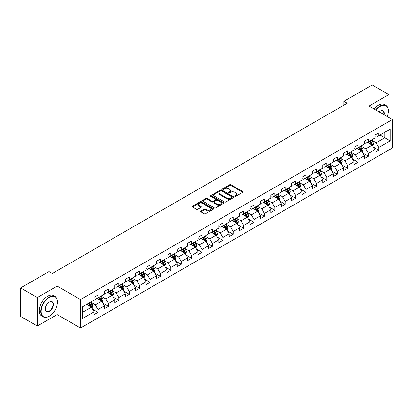 <?xml version="1.0" encoding="UTF-8"?>
<svg xmlns="http://www.w3.org/2000/svg" width="413" height="413" viewBox="0 0 413 413"><rect width="100%" height="100%" fill="white"/><g stroke="black" fill="none" stroke-linecap="round" stroke-linejoin="round"><path stroke-width="0.62" d="M234.847 196.314A0.645 0.372 0 0 0 235.766 196.314L242.72 192.298A0.924 0.532 0 0 0 242.989 191.921A0.924 0.532 0 0 0 242.72 191.544L230.939 184.745A0.924 0.532 0 0 0 229.633 184.745L222.679 188.756A0.645 0.372 0 0 0 222.488 189.02A0.645 0.372 0 0 0 222.679 189.288A0.645 0.372 0 0 0 223.593 189.288L224.496 188.767A2.963 1.709 0 0 1 228.683 188.767L229.664 189.335A2.963 1.709 0 0 1 230.531 190.543A2.963 1.709 0 0 1 229.664 191.751L228.766 192.272A0.645 0.372 0 0 0 228.575 192.535A0.645 0.372 0 0 0 228.766 192.799A0.645 0.372 0 0 0 229.68 192.799L230.578 192.277A2.963 1.709 0 0 1 234.77 192.277L235.751 192.845A2.963 1.709 0 0 1 236.618 194.053A2.963 1.709 0 0 1 235.751 195.266L234.847 195.783A0.645 0.372 0 0 0 234.661 196.046A0.645 0.372 0 0 0 234.847 196.314L234.847 195.783M200.909 211.11A0.924 0.532 0 0 0 200.635 211.487A0.924 0.532 0 0 0 200.909 211.869L204.213 213.774A0.924 0.532 0 0 0 205.519 213.774L213.242 209.319A0.924 0.532 0 0 0 213.511 208.937A0.924 0.532 0 0 0 213.242 208.56L201.461 201.761A0.924 0.532 0 0 0 200.155 201.761L192.432 206.221A0.924 0.532 0 0 0 192.164 206.598A0.924 0.532 0 0 0 192.432 206.975L196.423 209.277A0.924 0.532 0 0 0 197.734 209.277L201.038 207.372A0.924 0.532 0 0 0 201.307 206.996A0.924 0.532 0 0 0 201.038 206.614L199.061 205.473A2.473 1.43 0 0 1 198.333 204.461A2.473 1.43 0 0 1 199.861 203.144A2.473 1.43 0 0 1 202.561 203.454L210.315 207.93A2.473 1.43 0 0 1 211.038 208.937A2.473 1.43 0 0 1 209.51 210.258A2.473 1.43 0 0 1 206.81 209.949L205.519 209.205A0.924 0.532 0 0 0 204.213 209.205L200.909 211.11L200.909 211.869M57.18 286.09L37.315 297.556L20.65 287.938L20.65 316.415L37.315 326.038L57.18 314.572L80.509 328.041L80.509 299.559L57.18 286.09L57.18 299.606M388.886 117.519L388.886 94.582L369.021 106.053L392.35 119.522L80.509 299.559M388.886 94.582L372.216 84.959L343.89 101.319L343.89 105.165M20.65 287.938L48.982 271.578L52.312 273.504L347.219 103.24L343.89 101.319M224.558 202.024A0.924 0.532 0 0 0 225.87 202.024L233.588 197.569A0.924 0.532 0 0 0 233.861 197.192A0.924 0.532 0 0 0 233.588 196.815L221.812 190.011A0.924 0.532 0 0 0 220.506 190.011L212.783 194.471A0.924 0.532 0 0 0 212.509 194.848A0.924 0.532 0 0 0 212.783 195.225L224.558 202.024M210.785 196.454A0.645 0.372 0 0 1 211.441 196.542L223.402 203.449L215.694 207.899A0.924 0.532 0 0 1 214.383 207.899L202.607 201.1L202.607 200.346A0.924 0.532 0 0 0 202.339 200.723A0.924 0.532 0 0 0 202.607 201.1M202.607 200.346L205.911 198.436A0.924 0.532 0 0 1 207.223 198.436L211.998 201.193A0.924 0.532 0 0 0 213.304 201.193L215.498 199.928A0.924 0.532 0 0 0 215.767 199.551A0.924 0.532 0 0 0 215.498 199.174L210.527 196.304A0.645 0.372 0 0 1 210.336 196.041A0.645 0.372 0 0 1 210.733 195.695A0.645 0.372 0 0 1 211.441 195.772L223.418 202.685A0.924 0.532 0 0 1 223.686 203.067A0.924 0.532 0 0 1 223.418 203.444L223.418 202.685M80.509 328.041L392.35 148.004L392.35 119.522M92.476 309.125L98.041 312.336L98.041 309.528L104.443 305.832L104.443 308.64L108.443 306.332L108.443 303.524L114.84 299.828L114.84 302.636L118.841 300.328L118.841 297.52L125.242 293.824L125.242 296.637L129.238 294.324L129.238 291.516L135.64 287.82L135.64 290.633L139.64 288.32L139.64 285.512L146.037 281.816L146.037 284.629L150.038 282.316L150.038 279.508L156.439 275.812L156.439 278.625L160.435 276.312L160.435 273.504L166.837 269.808L166.837 272.621L170.837 270.308L170.837 267.5L177.234 263.804L177.234 266.617L181.235 264.305L181.235 261.496L187.636 257.8L187.636 260.613L191.637 258.301L191.637 255.492L198.034 251.796L198.034 254.609L202.034 252.297L202.034 249.488L208.431 245.797L208.431 248.605L212.432 246.293L212.432 243.484L218.833 239.793L218.833 242.601L222.834 240.289L222.834 237.48L229.23 233.789L229.23 236.597L233.231 234.29L233.231 231.476L239.633 227.785L239.633 230.593L243.629 228.286L243.629 225.472L250.03 221.781L250.03 224.589L254.031 222.282L254.031 219.468L260.427 215.777L260.427 218.585L264.428 216.278L264.428 213.464L270.83 209.773L270.83 212.581L274.826 210.274L274.826 207.46L281.227 203.769L281.227 206.577L285.228 204.27L285.228 201.456L291.624 197.765L291.624 200.573L295.625 198.266L295.625 195.452L302.027 191.761L302.027 194.569L306.023 192.262L306.023 189.448L312.424 185.757L312.424 188.565L316.425 186.258L316.425 183.444L322.821 179.753L322.821 182.561L326.822 180.254L326.822 177.445L333.224 173.749L333.224 176.558L337.22 174.25L337.22 171.441L343.621 167.745L343.621 170.554L347.622 168.246L347.622 165.437L354.018 161.741L354.018 164.55L358.019 162.242L358.019 159.433L364.421 155.737L364.421 158.546L368.417 156.238L368.417 153.429L374.818 149.733L374.818 152.542L378.819 150.234L378.819 147.426L390.151 140.879L390.151 129.181L384.818 132.258L384.818 137.803L390.151 140.879M98.041 312.336L94.045 314.644L94.045 311.836L82.714 318.382L82.714 306.678L94.045 300.137L94.045 297.329L98.041 295.016L98.041 297.83L104.443 294.133L104.443 291.325L108.443 289.012L108.443 291.826L114.84 288.129L114.84 285.321L118.841 283.008L118.841 285.822L125.242 282.125L125.242 279.317L129.238 277.004L129.238 279.818L135.64 276.121L135.64 273.313L139.64 271L139.64 273.814L146.037 270.117L146.037 267.309L150.038 265.001L150.038 267.81L156.439 264.113L156.439 261.305L160.435 258.997L160.435 261.806L166.837 258.11L166.837 255.301L170.837 252.993L170.837 255.802L177.234 252.106L177.234 249.297L181.235 246.989L181.235 249.798L187.636 246.102L187.636 243.293L191.637 240.986L191.637 243.794L198.034 240.098L198.034 237.289L202.034 234.982L202.034 237.79L208.431 234.094L208.431 231.285L212.432 228.978L212.432 231.786L218.833 228.09L218.833 225.281L222.834 222.974L222.834 225.782L229.23 222.086L229.23 219.277L233.231 216.97L233.231 219.778L239.633 216.082L239.633 213.273L243.629 210.966L243.629 213.774L250.03 210.078L250.03 207.269L254.031 204.962L254.031 207.77L260.427 204.074L260.427 201.265L264.428 198.958L264.428 201.766L270.83 198.07L270.83 195.261L274.826 192.954L274.826 195.762L281.227 192.066L281.227 189.257L285.228 186.95L285.228 189.758L291.624 186.062L291.624 183.253L295.625 180.946L295.625 183.754L302.027 180.058L302.027 177.249L306.023 174.942L306.023 177.75L312.424 174.054L312.424 171.245L316.425 168.938L316.425 171.746L322.821 168.05L322.821 165.241L326.822 162.934L326.822 165.742L333.224 162.051L333.224 159.237L337.22 156.93L337.22 159.738L343.621 156.047L343.621 153.233L347.622 150.926L347.622 153.734L354.018 150.043L354.018 147.229L358.019 144.922L358.019 147.73L364.421 144.039L364.421 141.225L368.417 138.918L368.417 141.726L374.818 138.035L374.818 135.221L378.819 132.914L378.819 135.722L390.151 129.181M96.978 298.444L101.774 301.216L95.377 304.908L90.576 302.14M94.045 298.599L95.377 299.368L98.041 297.83M95.377 304.908L98.041 309.528M101.774 301.216L104.443 305.832M107.375 292.44L112.176 295.212L105.774 298.904L100.978 296.136M104.443 292.595L105.774 293.364L108.443 291.826M105.774 298.904L108.443 303.524M112.176 295.212L114.84 299.828M117.772 286.436L122.573 289.208L116.177 292.9L111.376 290.132M114.84 286.591L116.177 287.36L118.841 285.822M116.177 292.9L118.841 297.52M122.573 289.208L125.242 293.824M128.175 280.432L132.976 283.204L126.574 286.896L121.773 284.129M125.242 280.587L126.574 281.356L129.238 279.818M126.574 286.896L129.238 291.516M132.976 283.204L135.64 287.82M138.572 274.428L143.373 277.2L136.971 280.892L132.175 278.125M135.64 274.583L136.971 275.352L139.64 273.814M136.971 280.892L139.64 285.512M143.373 277.2L146.037 281.816M148.974 268.424L153.77 271.196L147.374 274.888L142.573 272.121M146.037 268.579L147.374 269.348L150.038 267.81M147.374 274.888L150.038 279.508M153.77 271.196L156.439 275.812M159.372 262.42L164.173 265.192L157.771 268.884L152.97 266.117M156.439 262.575L157.771 263.344L160.435 261.806M157.771 268.884L160.435 273.504M164.173 265.192L166.837 269.808M169.769 256.416L174.57 259.188L168.168 262.885L163.372 260.113M166.837 256.571L168.168 257.34L170.837 255.802M168.168 262.885L170.837 267.5M174.57 259.188L177.234 263.804M180.171 250.412L184.967 253.184L178.571 256.881L173.77 254.109M177.234 250.567L178.571 251.336L181.235 249.798M178.571 256.881L181.235 261.496M184.967 253.184L187.636 257.8M190.569 244.408L195.37 247.18L188.968 250.877L184.167 248.105M187.636 244.563L188.968 245.332L191.637 243.794M188.968 250.877L191.637 255.492M195.37 247.18L198.034 251.796M200.966 238.404L205.767 241.177L199.365 244.873L194.569 242.101M198.034 238.559L199.365 239.328L202.034 237.79M199.365 244.873L202.034 249.488M205.767 241.177L208.431 245.797M211.368 232.4L216.164 235.173L209.768 238.869L204.967 236.097M208.431 232.555L209.768 233.324L212.432 231.786M209.768 238.869L212.432 243.484M216.164 235.173L218.833 239.793M221.766 226.396L226.567 229.169L220.165 232.865L215.364 230.093M218.833 226.551L220.165 227.32L222.834 225.782M220.165 232.865L222.834 237.48M226.567 229.169L229.23 233.789M232.163 220.392L236.964 223.165L230.562 226.861L225.766 224.089M229.23 220.547L230.562 221.316L233.231 219.778M230.562 226.861L233.231 231.476M236.964 223.165L239.633 227.785M242.565 214.388L247.361 217.161L240.965 220.857L236.164 218.085M239.633 214.543L240.965 215.312L243.629 213.774M240.965 220.857L243.629 225.472M247.361 217.161L250.03 221.781M252.963 208.384L257.764 211.157L251.362 214.853L246.561 212.081M250.03 208.539L251.362 209.308L254.031 207.77M251.362 214.853L254.031 219.468M257.764 211.157L260.427 215.777M263.36 202.38L268.161 205.153L261.759 208.849L256.963 206.077M260.427 202.535L261.759 203.304L264.428 201.766M261.759 208.849L264.428 213.464M268.161 205.153L270.83 209.773M273.762 196.376L278.558 199.149L272.162 202.845L267.361 200.073M270.83 196.531L272.162 197.3L274.826 195.762M272.162 202.845L274.826 207.46M278.558 199.149L281.227 203.769M284.159 190.372L288.961 193.145L282.559 196.841L277.758 194.069M281.227 190.527L282.559 191.296L285.228 189.758M282.559 196.841L285.228 201.456M288.961 193.145L291.624 197.765M294.557 184.368L299.358 187.141L292.956 190.837L288.16 188.065M291.624 184.523L292.956 185.292L295.625 183.754M292.956 190.837L295.625 195.452M299.358 187.141L302.027 191.761M304.959 178.364L309.755 181.137L303.359 184.833L298.558 182.061M302.027 178.519L303.359 179.288L306.023 177.75M303.359 184.833L306.023 189.448M309.755 181.137L312.424 185.757M315.356 172.36L320.158 175.133L313.756 178.829L308.955 176.057M312.424 172.515L313.756 173.284L316.425 171.746M313.756 178.829L316.425 183.444M320.158 175.133L322.821 179.753M325.754 166.356L330.555 169.129L324.159 172.825L319.357 170.053M322.821 166.511L324.159 167.28L326.822 165.742M324.159 172.825L326.822 177.445M330.555 169.129L333.224 173.749M336.156 160.358L340.952 163.125L334.556 166.821L329.755 164.049M333.224 160.507L334.556 161.276L337.22 159.738M334.556 166.821L337.22 171.441M340.952 163.125L343.621 167.745M346.553 154.354L351.355 157.121L344.953 160.817L340.157 158.045M343.621 154.503L344.953 155.273L347.622 153.734M344.953 160.817L347.622 165.437M351.355 157.121L354.018 161.741M356.951 148.35L361.752 151.117L355.356 154.813L350.554 152.041M354.018 148.499L355.356 149.269L358.019 147.73M355.356 154.813L358.019 159.433M361.752 151.117L364.421 155.737M367.353 142.346L372.154 145.113L365.753 148.809L360.952 146.037M364.421 142.495L365.753 143.27L368.417 141.726M365.753 148.809L368.417 153.429M372.154 145.113L374.818 149.733M380.017 135.03L384.818 137.803L376.15 142.805L371.354 140.033M374.818 136.491L376.15 137.266L378.819 135.722M376.15 142.805L378.819 147.426M37.315 297.556L37.315 326.038M82.714 312.223L91.376 307.22L86.575 304.448M91.376 307.22L94.045 311.836M373.254 147.018L378.819 150.234M362.851 153.022L368.417 156.238M352.454 159.026L358.019 162.242M342.057 165.03L347.622 168.246M331.654 171.034L337.22 174.25M321.257 177.038L326.822 180.254M310.86 183.042L316.425 186.258M300.457 189.046L306.023 192.262M290.06 195.05L295.625 198.266M279.658 201.054L285.228 204.27M269.261 207.058L274.826 210.274M258.863 213.062L264.428 216.278M248.461 219.066L254.031 222.282M238.064 225.07L243.629 228.286M227.666 231.073L233.231 234.29M217.264 237.077L222.834 240.289M206.867 243.081L212.432 246.293M196.469 249.085L202.034 252.297M186.067 255.089L191.637 258.301M175.67 261.093L181.235 264.305M165.272 267.097L170.837 270.308M154.87 273.101L160.435 276.312M144.473 279.105L150.038 282.316M134.075 285.109L139.64 288.32M123.673 291.113L129.238 294.324M113.276 297.117L118.841 300.328M102.878 303.121L108.443 306.332M57.18 314.572L57.18 304.639M235.111 196.402L235.751 196.036A2.963 1.709 0 0 0 236.618 194.822L236.618 194.053M230.531 190.543L230.531 191.312A2.963 1.709 0 0 1 229.664 192.52L229.024 192.892M242.72 191.544L242.72 192.298L230.939 185.514A0.924 0.532 0 0 0 229.633 185.514L222.937 189.376M233.588 196.815L233.588 197.569L221.812 190.78A0.924 0.532 0 0 0 220.506 190.78L212.793 195.235M231.956 197.455A0.645 0.372 0 0 0 232.142 197.192A0.645 0.372 0 0 0 231.956 196.924L221.616 190.956A0.645 0.372 0 0 0 220.702 190.956L219.752 191.503A2.963 1.709 0 0 0 218.885 192.716A2.963 1.709 0 0 0 219.752 193.924L226.82 198.003A2.963 1.709 0 0 0 231.006 198.003L231.956 197.455L231.956 198.225A0.645 0.372 0 0 0 232.142 197.961L232.142 197.192M218.885 192.716L218.885 193.485A2.963 1.709 0 0 0 219.752 194.693L219.752 193.924M231.956 198.225L231.006 198.772A2.963 1.709 0 0 1 226.82 198.772L219.752 194.693M202.618 201.105L205.911 199.205L205.911 198.436M215.767 199.551L215.767 200.32A0.924 0.532 0 0 1 215.498 200.697L213.304 201.962A0.924 0.532 0 0 1 211.998 201.962L207.223 199.205A0.924 0.532 0 0 0 205.911 199.205M216.954 204.058A2.473 1.43 0 0 0 219.649 204.368A2.473 1.43 0 0 0 221.177 203.046A2.473 1.43 0 0 0 220.454 202.034L217.723 200.46A0.924 0.532 0 0 0 216.412 200.46L214.223 201.725A0.924 0.532 0 0 0 213.949 202.102A0.924 0.532 0 0 0 214.223 202.478L216.954 204.058L216.954 204.827A2.473 1.43 0 0 0 219.649 205.137A2.473 1.43 0 0 0 221.177 203.816L221.177 203.046M213.949 202.102L213.949 202.871A0.924 0.532 0 0 0 214.223 203.248L214.223 202.478M216.954 204.827L214.223 203.248M211.038 208.937L211.038 209.711A2.473 1.43 0 0 1 209.51 211.028A2.473 1.43 0 0 1 206.81 210.718L205.519 209.974A0.924 0.532 0 0 0 204.213 209.974L200.919 211.874M198.333 204.461L198.333 205.23A2.473 1.43 0 0 0 199.061 206.242L199.061 205.473M201.038 206.614L201.038 207.372L199.061 206.242M213.242 208.56L213.242 209.319L201.461 202.53A0.924 0.532 0 0 0 200.155 202.53L192.448 206.98M372.681 146.026L373.471 144.029A2.499 1.44 -120 0 0 372.676 141.902L371.297 140.064M368.902 143.239L367.968 141.989M371.767 144.891L372.123 144.137A2.499 1.44 -120 0 0 371.406 142.635L370.033 140.797M369.408 141.158L370.931 143.197A1.275 0.733 60 0 1 371.163 143.579L372.123 144.137M369.232 141.256L370.606 143.094A2.499 1.44 60 0 1 371.323 144.596M387.198 116.543A11.502 6.639 120 0 0 388.349 111.056A11.502 6.639 120 0 0 380.218 106.358A11.502 6.639 120 0 0 376.042 110.106M375.696 109.904A11.786 6.804 -60 0 1 380.017 106.012A11.786 6.804 -60 0 1 385.907 105.429A11.786 6.804 -60 0 1 388.349 110.823A11.786 6.804 -60 0 1 388.349 110.942M379.108 111.877A5.751 3.319 -60 0 1 380.218 111.056L380.218 111.056A5.751 3.319 -60 0 1 384.131 114.773M374.23 109.058A11.786 6.804 -60 0 1 378.551 105.165A11.786 6.804 -60 0 1 384.441 104.582L385.907 105.429M383.765 114.566A5.467 3.154 120 0 0 382.753 110.901A5.467 3.154 120 0 0 380.115 111.112M49.116 316.301L49.312 316.188A11.502 6.639 120 0 0 57.448 302.099A11.502 6.639 120 0 0 49.312 297.406A11.502 6.639 120 0 0 41.181 311.49A11.502 6.639 120 0 0 49.312 316.188L49.116 316.301A11.786 6.804 -60 0 1 43.22 316.885A11.786 6.804 -60 0 1 41.414 307.442A11.786 6.804 -60 0 1 49.116 297.055A11.786 6.804 -60 0 1 55.006 296.472A11.786 6.804 -60 0 1 57.448 301.867A11.786 6.804 -60 0 1 57.448 301.986M49.312 311.49A5.751 3.319 -60 0 1 45.249 309.141A5.751 3.319 -60 0 1 49.312 302.099L49.312 302.099A5.751 3.319 -60 0 1 53.38 304.448A5.751 3.319 -60 0 1 49.312 311.49M45.249 309.027A5.467 3.154 120 0 0 46.38 311.412A5.467 3.154 120 0 0 49.116 311.144A5.467 3.154 120 0 0 52.688 306.327A5.467 3.154 120 0 0 51.847 301.944A5.467 3.154 120 0 0 49.214 302.161M43.22 316.885L41.754 316.038A11.786 6.804 -60 0 1 39.947 306.596A11.786 6.804 -60 0 1 47.65 296.209A11.786 6.804 -60 0 1 53.54 295.625L55.006 296.472M362.278 152.03L363.073 150.033A2.499 1.44 -120 0 0 362.273 147.906L360.9 146.068M358.499 149.243L357.565 147.993M361.365 150.895L361.726 150.141A2.499 1.44 -120 0 0 361.008 148.639L359.635 146.801M359.005 147.162L360.534 149.201A1.275 0.733 60 0 1 360.766 149.583L361.726 150.141M358.835 147.26L360.208 149.098A2.499 1.44 60 0 1 360.926 150.6M351.881 158.034L352.671 156.037A2.499 1.44 -120 0 0 351.876 153.91L350.498 152.072M348.102 155.247L347.168 153.997M350.967 156.899L351.324 156.145A2.499 1.44 -120 0 0 350.611 154.643L349.233 152.805M348.608 153.166L350.136 155.205A1.275 0.733 60 0 1 350.363 155.587L351.324 156.145M348.433 153.264L349.811 155.102A2.499 1.44 60 0 1 350.523 156.604M341.479 164.038L342.274 162.041A2.499 1.44 -120 0 0 341.479 159.914L340.1 158.076M337.705 161.251L336.771 160.001M340.57 162.903L340.926 162.149A2.499 1.44 -120 0 0 340.209 160.647L338.836 158.809M338.211 159.17L339.734 161.209A1.275 0.733 60 0 1 339.966 161.591L340.926 162.149M338.035 159.268L339.409 161.106A2.499 1.44 60 0 1 340.126 162.608M331.081 170.042L331.876 168.045A2.499 1.44 -120 0 0 331.076 165.918L329.703 164.08M327.303 167.255L326.368 166.005M330.168 168.907L330.524 168.153A2.499 1.44 -120 0 0 329.811 166.651L328.433 164.813M327.808 165.174L329.337 167.208A1.275 0.733 60 0 1 329.569 167.595L330.524 168.153M327.638 165.272L329.011 167.11A2.499 1.44 60 0 1 329.729 168.612M320.684 176.046L321.474 174.049A2.499 1.44 -120 0 0 320.679 171.922L319.301 170.084M316.905 173.259L315.971 172.009M319.77 174.911L320.127 174.157A2.499 1.44 -120 0 0 319.414 172.655L318.036 170.817M317.411 171.178L318.939 173.212A1.275 0.733 60 0 1 319.166 173.599L320.127 174.157M317.236 171.276L318.614 173.114A2.499 1.44 60 0 1 319.326 174.616M310.282 182.05L311.077 180.053A2.499 1.44 -120 0 0 310.282 177.926L308.903 176.088M306.508 179.263L305.568 178.013M309.373 180.915L309.729 180.161A2.499 1.44 -120 0 0 309.012 178.659L307.639 176.821M307.014 177.182L308.537 179.216A1.275 0.733 60 0 1 308.769 179.603L309.729 180.161M306.838 177.28L308.212 179.118A2.499 1.44 60 0 1 308.929 180.62M299.884 188.054L300.679 186.056A2.499 1.44 -120 0 0 299.879 183.93L298.506 182.092M296.106 185.261L295.171 184.017M298.971 186.919L299.327 186.165A2.499 1.44 -120 0 0 298.614 184.657L297.236 182.825M296.611 183.186L298.14 185.22A1.275 0.733 60 0 1 298.372 185.607L299.327 186.165M296.436 183.284L297.814 185.122A2.499 1.44 60 0 1 298.532 186.624M289.487 194.058L290.277 192.06A2.499 1.44 -120 0 0 289.482 189.934L288.104 188.096M285.708 191.265L284.774 190.021M288.573 192.923L288.93 192.169A2.499 1.44 -120 0 0 288.217 190.661L286.839 188.829M286.214 189.19L287.742 191.224A1.275 0.733 60 0 1 287.969 191.611L288.93 192.169M286.039 189.288L287.417 191.126A2.499 1.44 60 0 1 288.129 192.628M279.085 200.062L279.88 198.064A2.499 1.44 -120 0 0 279.085 195.938L277.706 194.1M275.306 197.269L274.371 196.025M278.171 198.927L278.532 198.168A2.499 1.44 -120 0 0 277.815 196.665L276.442 194.833M275.817 195.194L277.34 197.228A1.275 0.733 60 0 1 277.572 197.615L278.532 198.168M275.641 195.292L277.015 197.13A2.499 1.44 60 0 1 277.732 198.632M268.687 206.066L269.483 204.068A2.499 1.44 -120 0 0 268.682 201.942L267.309 200.104M264.909 203.273L263.974 202.029M267.774 204.931L268.13 204.172A2.499 1.44 -120 0 0 267.418 202.669L266.039 200.837M265.414 201.198L266.943 203.232A1.275 0.733 60 0 1 267.175 203.619L268.13 204.172M265.239 201.296L266.617 203.134A2.499 1.44 60 0 1 267.33 204.636M258.29 212.07L259.08 210.072A2.499 1.44 -120 0 0 258.285 207.946L256.907 206.108M254.511 209.277L253.577 208.033M257.376 210.935L257.733 210.176A2.499 1.44 -120 0 0 257.02 208.673L255.642 206.841M255.017 207.202L256.54 209.236A1.275 0.733 60 0 1 256.772 209.623L257.733 210.176M254.842 207.3L256.22 209.138A2.499 1.44 60 0 1 256.932 210.64M247.888 218.074L248.683 216.076A2.499 1.44 -120 0 0 247.888 213.949L246.509 212.112M244.109 215.281L243.174 214.037M246.974 216.939L247.335 216.18A2.499 1.44 -120 0 0 246.618 214.677L245.245 212.845M244.615 213.206L246.143 215.24A1.275 0.733 60 0 1 246.375 215.627L247.335 216.18M244.444 213.304L245.818 215.142A2.499 1.44 60 0 1 246.535 216.644M237.49 224.078L238.286 222.08A2.499 1.44 -120 0 0 237.485 219.953L236.112 218.116M233.712 221.285L232.777 220.041M236.577 222.943L236.933 222.184A2.499 1.44 -120 0 0 236.221 220.681L234.842 218.849M234.217 219.21L235.746 221.244A1.275 0.733 60 0 1 235.978 221.631L236.933 222.184M234.042 219.308L235.42 221.146A2.499 1.44 60 0 1 236.133 222.648M227.093 230.082L227.883 228.084A2.499 1.44 -120 0 0 227.088 225.957L225.71 224.12M223.314 227.289L222.38 226.045M226.179 228.947L226.536 228.188A2.499 1.44 -120 0 0 225.823 226.685L224.445 224.853M223.82 225.214L225.343 227.248A1.275 0.733 60 0 1 225.575 227.635L226.536 228.188M223.645 225.312L225.023 227.15A2.499 1.44 60 0 1 225.735 228.652M216.691 236.086L217.486 234.088A2.499 1.44 -120 0 0 216.686 231.961L215.312 230.124M212.912 233.293L211.977 232.049M215.777 234.951L216.138 234.192A2.499 1.44 -120 0 0 215.421 232.689L214.048 230.857M213.418 231.213L214.946 233.252A1.275 0.733 60 0 1 215.178 233.639L216.138 234.192M213.247 231.316L214.621 233.154A2.499 1.44 60 0 1 215.338 234.656M206.293 242.09L207.089 240.092A2.499 1.44 -120 0 0 206.288 237.965L204.915 236.128M202.515 239.297L201.58 238.053M205.38 240.955L205.736 240.196A2.499 1.44 -120 0 0 205.024 238.693L203.645 236.856M203.02 237.217L204.549 239.256A1.275 0.733 60 0 1 204.781 239.643L205.736 240.196M202.845 237.32L204.223 239.158A2.499 1.44 60 0 1 204.936 240.66M195.896 248.094L196.686 246.096A2.499 1.44 -120 0 0 195.891 243.969L194.513 242.132M192.117 245.301L191.183 244.057M194.982 246.959L195.339 246.2A2.499 1.44 -120 0 0 194.621 244.697L193.248 242.859M192.623 243.221L194.146 245.26A1.275 0.733 60 0 1 194.378 245.647L195.339 246.2M192.448 243.324L193.826 245.162A2.499 1.44 60 0 1 194.538 246.664M185.494 254.098L186.289 252.1A2.499 1.44 -120 0 0 185.489 249.973L184.115 248.136M181.715 251.305L180.78 250.061M184.58 252.963L184.941 252.204A2.499 1.44 -120 0 0 184.224 250.701L182.851 248.863M182.221 249.225L183.749 251.264A1.275 0.733 60 0 1 183.981 251.651L184.941 252.204M182.05 249.328L183.424 251.166A2.499 1.44 60 0 1 184.141 252.668M175.097 260.102L175.892 258.104A2.499 1.44 -120 0 0 175.091 255.977L173.718 254.14M171.318 257.309L170.383 256.06M174.183 258.966L174.539 258.208A2.499 1.44 -120 0 0 173.827 256.705L172.448 254.867M171.823 255.229L173.352 257.268A1.275 0.733 60 0 1 173.579 257.655L174.539 258.208M171.648 255.332L173.026 257.17A2.499 1.44 60 0 1 173.739 258.672M164.699 266.106L165.489 264.108A2.499 1.44 -120 0 0 164.694 261.976L163.316 260.144M160.92 263.313L159.986 262.064M163.785 264.97L164.142 264.212A2.499 1.44 -120 0 0 163.424 262.709L162.051 260.871M161.426 261.233L162.949 263.272A1.275 0.733 60 0 1 163.181 263.659L164.142 264.212M161.251 261.336L162.624 263.174A2.499 1.44 60 0 1 163.341 264.676M154.297 272.105L155.092 270.112A2.499 1.44 -120 0 0 154.292 267.98L152.918 266.148M150.518 269.317L149.583 268.068M153.383 270.974L153.744 270.216A2.499 1.44 -120 0 0 153.027 268.713L151.654 266.875M151.024 267.237L152.552 269.276A1.275 0.733 60 0 1 152.784 269.663L153.744 270.216M150.853 267.34L152.227 269.178A2.499 1.44 60 0 1 152.944 270.68M143.9 278.109L144.689 276.111A2.499 1.44 -120 0 0 143.894 273.984L142.521 272.152M140.121 275.321L139.186 274.072M142.986 276.978L143.342 276.22A2.499 1.44 -120 0 0 142.63 274.717L141.251 272.879M140.626 273.241L142.155 275.28A1.275 0.733 60 0 1 142.382 275.667L143.342 276.22M140.451 273.344L141.829 275.182A2.499 1.44 60 0 1 142.542 276.684M133.502 284.113L134.292 282.115A2.499 1.44 -120 0 0 133.497 279.988L132.119 278.155M129.723 281.325L128.789 280.076M132.588 282.977L132.945 282.224A2.499 1.44 -120 0 0 132.227 280.721L130.854 278.883M130.229 279.245L131.752 281.284A1.275 0.733 60 0 1 131.984 281.671L132.945 282.224M130.054 279.348L131.427 281.186A2.499 1.44 60 0 1 132.145 282.688M123.1 290.117L123.895 288.119A2.499 1.44 -120 0 0 123.095 285.992L121.721 284.159M119.321 287.329L118.386 286.08M122.186 288.981L122.547 288.228A2.499 1.44 -120 0 0 121.83 286.725L120.457 284.887M119.827 285.249L121.355 287.288A1.275 0.733 60 0 1 121.587 287.675L122.547 288.228M119.656 285.352L121.03 287.185A2.499 1.44 60 0 1 121.747 288.692M112.703 296.121L113.492 294.123A2.499 1.44 -120 0 0 112.697 291.996L111.324 290.163M108.924 293.333L107.989 292.084M111.789 294.985L112.145 294.232A2.499 1.44 -120 0 0 111.433 292.729L110.054 290.891M109.43 291.253L110.958 293.292A1.275 0.733 60 0 1 111.185 293.679L112.145 294.232M109.254 291.356L110.632 293.189A2.499 1.44 60 0 1 111.345 294.696M102.305 302.125L103.095 300.127A2.499 1.44 -120 0 0 102.3 298L100.922 296.167M98.526 299.337L97.592 298.088M101.391 300.989L101.748 300.236A2.499 1.44 -120 0 0 101.03 298.733L99.657 296.895M99.032 297.257L100.555 299.296A1.275 0.733 60 0 1 100.787 299.683L101.748 300.236M98.857 297.36L100.23 299.193A2.499 1.44 60 0 1 100.948 300.695M91.903 308.129L92.698 306.131A2.499 1.44 -120 0 0 91.898 304.004L90.524 302.171M88.124 305.341L87.189 304.092M90.989 306.993L91.35 306.24A2.499 1.44 -120 0 0 90.633 304.737L89.254 302.899M88.63 303.261L90.158 305.3A1.275 0.733 60 0 1 90.39 305.687L91.35 306.24M88.459 303.364L89.833 305.197A2.499 1.44 60 0 1 90.55 306.699M235.751 196.036L235.751 195.266M228.766 192.799L228.766 192.272M229.664 192.52L229.664 191.751M222.679 189.288L222.679 188.756M229.633 185.514L229.633 184.745M230.939 185.514L230.939 184.745M212.783 195.225L212.783 194.471M220.506 190.78L220.506 190.011M221.812 190.78L221.812 190.011M226.82 198.772L226.82 198.003M231.006 198.772L231.006 198.003M207.223 199.205L207.223 198.436M211.998 201.962L211.998 201.193M213.304 201.962L213.304 201.193M215.498 200.697L215.498 199.928M211.441 196.542L211.441 195.772M204.213 209.974L204.213 209.205M205.519 209.974L205.519 209.205M206.81 210.718L206.81 209.949M192.432 206.975L192.432 206.221M200.155 202.53L200.155 201.761M201.461 202.53L201.461 201.761M371.906 144.973L373.455 144.075M371.406 142.635L372.676 141.902M369.63 143.657L370.606 143.094M361.504 150.977L363.058 150.079M361.008 148.639L362.273 147.906M359.233 149.661L360.208 149.098M351.107 156.981L352.656 156.083M350.611 154.643L351.876 153.91M348.83 155.665L349.811 155.102M340.71 162.985L342.258 162.087M340.209 160.647L341.479 159.914M338.433 161.669L339.409 161.106M330.307 168.989L331.861 168.091M329.811 166.651L331.076 165.918M328.036 167.673L329.011 167.11M319.91 174.993L321.459 174.095M319.414 172.655L320.679 171.922M317.633 173.677L318.614 173.114M309.513 180.997L311.061 180.099M309.012 178.659L310.282 177.926M307.236 179.681L308.212 179.118M299.11 187.001L300.664 186.103M298.614 184.657L299.879 183.93M296.839 185.685L297.814 185.122M288.713 193.005L290.262 192.107M288.217 190.661L289.482 189.934M286.436 191.689L287.417 191.126M278.316 199.009L279.864 198.111M277.815 196.665L279.085 195.938M276.039 197.693L277.015 197.13M267.913 205.013L269.462 204.115M267.418 202.669L268.682 201.942M265.642 203.697L266.617 203.134M257.516 211.012L259.065 210.119M257.02 208.673L258.285 207.946M255.239 209.701L256.22 209.138M247.119 217.016L248.667 216.123M246.618 214.677L247.888 213.949M244.842 215.705L245.818 215.142M236.716 223.02L238.265 222.127M236.221 220.681L237.485 219.953M234.445 221.709L235.42 221.146M226.319 229.024L227.868 228.131M225.823 226.685L227.088 225.957M224.042 227.713L225.023 227.15M215.922 235.028L217.47 234.135M215.421 232.689L216.686 231.961M213.645 233.717L214.621 233.154M205.519 241.032L207.068 240.139M205.024 238.693L206.288 237.965M203.248 239.721L204.223 239.158M195.122 247.036L196.671 246.143M194.621 244.697L195.891 243.969M192.845 245.725L193.826 245.162M184.719 253.04L186.273 252.147M184.224 250.701L185.489 249.973M182.448 251.729L183.424 251.166M174.322 259.044L175.871 258.151M173.827 256.705L175.091 255.977M172.051 257.733L173.026 257.17M163.925 265.048L165.474 264.155M163.424 262.709L164.694 261.976M161.648 263.737L162.624 263.174M153.522 271.052L155.076 270.159M153.027 268.713L154.292 267.98M151.251 269.741L152.227 269.178M143.125 277.056L144.674 276.163M142.63 274.717L143.894 273.984M140.854 275.745L141.829 275.182M132.728 283.06L134.277 282.167M132.227 280.721L133.497 279.988M130.451 281.749L131.427 281.186M122.325 289.064L123.879 288.171M121.83 286.725L123.095 285.992M120.054 287.753L121.03 287.185M111.928 295.068L113.477 294.175M111.433 292.729L112.697 291.996M109.651 293.757L110.632 293.189M101.531 301.072L103.08 300.179M101.03 298.733L102.3 298M99.254 299.761L100.23 299.193M91.128 307.076L92.682 306.183M90.633 304.737L91.898 304.004M88.857 305.765L89.833 305.197"/></g></svg>
